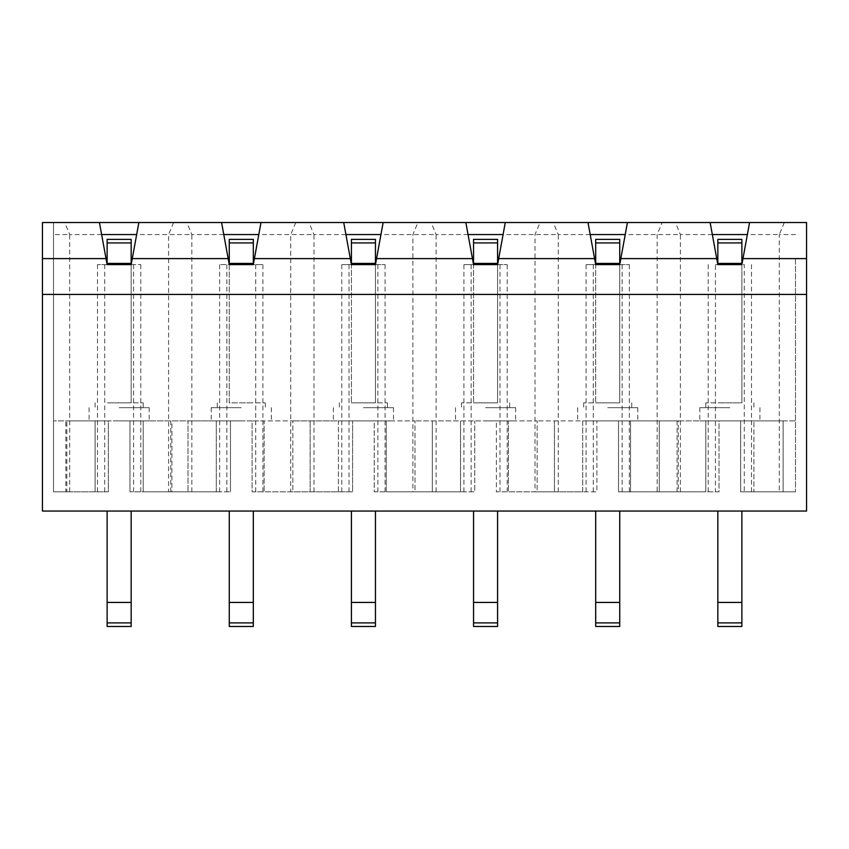 <?xml version="1.0" encoding="UTF-8"?>
<svg xmlns="http://www.w3.org/2000/svg" width="849" height="849" viewBox="0 0 849 849"><rect width="100%" height="100%" fill="white"/><g stroke="black" fill="none" stroke-linecap="round" stroke-linejoin="round"><path stroke-width="0.64" stroke-dasharray="4.25 3.18" d="M607.714 402.861L583.666 402.861L607.714 402.861M607.714 407.669L637.769 407.669L607.714 407.669M485.575 402.861L461.527 402.861L485.575 402.861M485.575 407.669L515.63 407.669L485.575 407.669M363.425 402.861L387.473 402.861L363.425 402.861M363.425 407.669L393.48 407.669L363.425 407.669M607.714 420.892L637.769 420.892L607.714 420.892M485.575 420.892L515.63 420.892L485.575 420.892M363.425 420.892L393.48 420.892L363.425 420.892M241.286 402.861L265.334 402.861L241.286 402.861M241.286 407.669L211.231 407.669L241.286 407.669M241.286 420.892L211.231 420.892L241.286 420.892M729.853 402.861L705.806 402.861L729.853 402.861M729.853 407.669L699.799 407.669L729.853 407.669M119.147 402.861L143.194 402.861L119.147 402.861M119.147 407.669L149.201 407.669L119.147 407.669M729.853 420.892L699.799 420.892L729.853 420.892M119.147 420.892L149.201 420.892L119.147 420.892M619.728 263.413L619.728 402.861L595.69 402.861L619.728 402.861L619.728 264.612L629.353 264.612L586.075 264.612L595.69 264.612L595.69 402.861L595.69 263.413L619.728 263.413L619.728 239.365M497.588 263.413L497.588 402.861L473.551 402.861L497.588 402.861L497.588 264.612L507.214 264.612L463.936 264.612L473.551 264.612L473.551 402.861L473.551 263.413L497.588 263.413L497.588 239.365M375.449 263.413L375.449 402.861L351.412 402.861L375.449 402.861L375.449 264.612L385.064 264.612L341.786 264.612L351.412 264.612L351.412 402.861L351.412 263.413L375.449 263.413L375.449 239.365M170.723 491.826L170.723 420.892L252.111 420.892L252.111 491.826L352.611 491.826L352.611 420.892L352.611 491.826L310.15 491.826L310.15 420.892L310.15 491.826L292.852 491.826L338.411 491.826L338.411 420.892L292.852 420.892L374.25 420.892L374.25 491.826L474.75 491.826L474.75 420.892L474.75 491.826L432.29 491.826L432.29 420.892L432.29 491.826L414.991 491.826L460.551 491.826L460.551 420.892L414.991 420.892L496.389 420.892L496.389 491.826L596.889 491.826L596.889 420.892L596.889 491.826L554.429 491.826L554.429 420.892L554.429 491.826L537.141 491.826L582.69 491.826L582.69 420.892L537.141 420.892L705.806 420.892L705.806 491.826L705.806 420.892L783.128 420.892L719.029 420.892L719.029 491.826L630.542 491.826L630.542 420.892L582.69 420.892L582.69 491.826L508.402 491.826L508.402 420.892L460.551 420.892L460.551 491.826L386.263 491.826L386.263 420.892L338.411 420.892L338.411 491.826L264.124 491.826L264.124 420.892L216.272 420.892L216.272 491.826L143.194 491.826L230.472 491.826L129.971 491.826L216.272 491.826L216.272 420.892L188.011 420.892L188.011 491.826L188.011 420.892L171.923 420.892L171.923 491.826M678.277 420.892L719.029 420.892L719.029 491.826L618.528 491.826L705.806 491.826L630.542 491.826L630.542 420.892L678.277 420.892L678.277 491.826M537.141 491.826L508.402 491.826L508.402 420.892L537.141 420.892L537.141 491.826L496.389 491.826L496.389 420.892L537.141 420.892L537.141 491.826M659.28 420.892L659.28 491.826L659.28 420.892M677.077 420.892L677.077 491.826M558.26 491.826L558.26 234.557L503.086 234.557M680.399 491.826L680.399 234.557L625.225 234.557M590.193 234.557L558.26 234.557L553.251 222.534L587.996 222.534L505.282 222.534L497.588 264.612M662.167 222.534L710.135 222.534L627.422 222.534L662.167 222.534L657.158 234.557L657.158 491.826M618.528 420.892L618.528 491.826L618.528 420.892M586.075 491.826L586.075 264.612M629.353 491.826L629.353 264.612M414.991 491.826L386.263 491.826L386.263 420.892L414.991 420.892L414.991 491.826L374.25 491.826L374.25 420.892L414.991 420.892L414.991 491.826M436.121 491.826L436.121 234.557L380.946 234.557M468.054 234.557L436.121 234.557L431.112 222.534L465.857 222.534L383.143 222.534L375.449 264.612M505.282 222.534L540.028 222.534L535.019 234.557L535.019 491.826M463.936 491.826L463.936 264.612M507.214 491.826L507.214 264.612M292.852 491.826L264.124 491.826L264.124 420.892L292.852 420.892L292.852 491.826L252.111 491.826L252.111 420.892L292.852 420.892L292.852 491.826M313.981 491.826L313.981 234.557L290.74 234.557L290.74 491.826M345.914 234.557L313.981 234.557L308.972 222.534L343.718 222.534L261.004 222.534L253.31 264.612L262.925 264.612L219.647 264.612L229.272 264.612L229.272 402.861L253.31 402.861L229.272 402.861L229.272 263.413L253.31 263.413L253.31 239.365M383.143 222.534L417.888 222.534L412.879 234.557L412.879 491.826M341.786 491.826L341.786 264.612M385.064 491.826L385.064 264.612M622.137 491.826L622.137 264.612M619.728 264.612L620.831 258.605L716.726 258.605L717.829 264.612L715.42 264.612L715.42 491.826M498.692 258.605L594.587 258.605L595.69 264.612M593.281 491.826L593.281 264.612M499.997 491.826L499.997 264.612M376.553 258.605L472.447 258.605L473.551 264.612M471.142 491.826L471.142 264.612M377.858 491.826L377.858 264.612M254.413 258.605L350.308 258.605L351.412 264.612M349.003 491.826L349.003 264.612M255.719 491.826L255.719 264.612M594.587 258.605L587.996 222.534M472.447 258.605L465.857 222.534M627.422 222.534L620.831 258.605M710.135 222.534L716.726 258.605M350.308 258.605L343.718 222.534M261.004 222.534L308.972 222.534M295.749 222.534L290.74 234.557L258.807 234.557M417.888 222.534L431.112 222.534M540.028 222.534L553.251 222.534M191.842 491.826L191.842 234.557L168.601 234.557L168.601 491.826M223.775 234.557L191.842 234.557L186.833 222.534L221.578 222.534L138.865 222.534L186.833 222.534M230.472 420.892L230.472 491.826L230.472 420.892M219.647 491.826L219.647 264.612M262.925 491.826L262.925 264.612M99.429 222.534L53.508 222.534L99.429 222.534L107.123 264.612L97.508 264.612L140.785 264.612L131.171 264.612L132.274 258.605L228.169 258.605L229.272 264.612M226.863 491.826L226.863 264.612M133.58 264.612L133.58 491.826M228.169 258.605L221.578 222.534M132.274 258.605L138.865 222.534M173.61 222.534L168.601 234.557L136.668 234.557M741.877 263.413L741.877 239.365L717.829 239.365L717.829 263.413L741.877 263.413L741.877 402.861L717.829 402.861L741.877 402.861L741.877 264.612L744.276 264.612L744.276 491.826L751.492 491.826L740.668 491.826L795.492 491.826L744.276 491.826M131.171 263.413L131.171 239.365L107.123 239.365L107.123 263.413L131.171 263.413L131.171 402.861L107.123 402.861L131.171 402.861L131.171 264.612M753.891 491.826L795.492 491.826L753.891 491.826L753.891 420.892L753.891 491.826M66.838 491.826L95.109 491.826L53.508 491.826L66.838 491.826L66.838 420.892L143.194 420.892L143.194 491.826L143.194 420.892L171.923 420.892M170.723 420.892L108.332 420.892L108.332 491.826L53.508 491.826L53.508 222.534L53.508 491.826L53.508 420.892L66.838 420.892M65.872 420.892L108.332 420.892L108.332 491.826L53.508 491.826L53.508 420.892L65.872 420.892L65.872 491.826M795.492 258.605L795.492 491.826L795.492 258.605L742.971 258.605L741.877 264.612M104.724 264.612L104.724 491.826M106.029 258.605L53.508 258.605M69.703 491.826L69.703 234.557L53.508 234.557M806.55 294.423L42.45 294.423M619.728 511.056L595.69 511.056L619.728 511.056L619.728 602.419L595.69 602.419L595.69 626.466L619.728 626.466L619.728 602.419M497.588 511.056L473.551 511.056L497.588 511.056L497.588 602.419L473.551 602.419L473.551 626.466L497.588 626.466L497.588 602.419M375.449 511.056L351.412 511.056L375.449 511.056L375.449 602.419L351.412 602.419L351.412 626.466L375.449 626.466L375.449 602.419M253.31 511.056L229.272 511.056L253.31 511.056L253.31 602.419L229.272 602.419L229.272 626.466L253.31 626.466L253.31 602.419M131.171 511.056L107.123 511.056L131.171 511.056L131.171 602.419L107.123 602.419L107.123 626.466L131.171 626.466L131.171 602.419M741.877 511.056L717.829 511.056L741.877 511.056L741.877 602.419L717.829 602.419L717.829 626.466L741.877 626.466L741.877 602.419M806.55 511.056L42.45 511.056L42.45 222.534L806.55 222.534L806.55 511.056M795.492 234.557L779.297 234.557L779.297 491.826M742.971 258.605L749.571 222.534L795.492 222.534L749.571 222.534M95.109 491.826L95.109 420.892L95.109 491.826M101.636 234.557L69.703 234.557L64.694 222.534M784.306 222.534L779.297 234.557L747.364 234.557M712.332 234.557L680.399 234.557L675.39 222.534M715.42 264.612L744.276 264.612M97.508 264.612L97.508 491.826M140.785 264.612L140.785 491.826M129.971 420.892L129.971 491.826L129.971 420.892M708.215 264.612L708.215 491.826M751.492 264.612L751.492 491.826M740.668 420.892L740.668 491.826L740.668 420.892M783.128 420.892L795.492 420.892L795.492 491.826L795.492 420.892L783.128 420.892L783.128 491.826L783.128 420.892M107.123 263.413L107.123 264.612M717.829 263.413L717.829 264.612M717.829 602.419L717.829 511.056M107.123 602.419L107.123 511.056M253.31 264.612L253.31 263.413M229.272 239.365L229.272 263.413M229.272 602.419L229.272 511.056M351.412 239.365L351.412 263.413M473.551 239.365L473.551 263.413M595.69 239.365L595.69 263.413M351.412 602.419L351.412 511.056M473.551 602.419L473.551 511.056M595.69 602.419L595.69 511.056M107.123 242.931L131.171 242.931M717.829 242.931L741.877 242.931M131.171 622.901L107.123 622.901M741.877 622.901L717.829 622.901M229.272 242.931L253.31 242.931M253.31 622.901L229.272 622.901M351.412 242.931L375.449 242.931M473.551 242.931L497.588 242.931M595.69 242.931L619.728 242.931M375.449 622.901L351.412 622.901M497.588 622.901L473.551 622.901M619.728 622.901L595.69 622.901M631.752 402.861L631.752 407.669M509.612 402.861L509.612 407.669M387.473 402.861L387.473 407.669M637.769 407.669L637.769 420.892M515.63 407.669L515.63 420.892M393.48 407.669L393.48 420.892M265.334 402.861L265.334 407.669M271.34 407.669L271.34 420.892M753.891 402.861L753.891 407.669M143.194 402.861L143.194 407.669M759.908 407.669L759.908 420.892M149.201 407.669L149.201 420.892M89.092 407.669L89.092 420.892M699.799 407.669L699.799 420.892M95.109 402.861L95.109 407.669M705.806 402.861L705.806 407.669M211.231 407.669L211.231 420.892M217.248 402.861L217.248 407.669M333.37 407.669L333.37 420.892M455.52 407.669L455.52 420.892M577.66 407.669L577.66 420.892M339.388 402.861L339.388 407.669M461.527 402.861L461.527 407.669M583.666 402.861L583.666 407.669"/><path stroke-width="1.27" d="M625.225 234.557L590.193 234.557M503.086 234.557L468.054 234.557M380.946 234.557L345.914 234.557M587.996 222.534L505.282 222.534L498.692 258.605L594.587 258.605L587.996 222.534L749.571 222.534L742.971 258.605L806.55 258.605L806.55 294.423L42.45 294.423L42.45 222.534L138.865 222.534L132.274 258.605L228.169 258.605L229.272 264.612L253.31 264.612L261.004 222.534L343.718 222.534L350.308 258.605L254.413 258.605M465.857 222.534L383.143 222.534L376.553 258.605L472.447 258.605L465.857 222.534L505.282 222.534M717.829 263.413L717.829 239.365L741.877 239.365L741.877 263.413L717.829 263.413L717.829 264.612L716.726 258.605L620.831 258.605L627.422 222.534M716.726 258.605L710.135 222.534M497.588 263.413L473.551 263.413L473.551 239.365L497.588 239.365L497.588 264.612L498.692 258.605M497.588 264.612L473.551 264.612L472.447 258.605M375.449 263.413L351.412 263.413L351.412 239.365L375.449 239.365L375.449 264.612L376.553 258.605M375.449 264.612L351.412 264.612L350.308 258.605M107.123 263.413L107.123 239.365L131.171 239.365L131.171 263.413L107.123 263.413L107.123 264.612L131.171 264.612L132.274 258.605M107.123 264.612L106.029 258.605L42.45 258.605M717.829 264.612L741.877 264.612L742.971 258.605M619.728 263.413L595.69 263.413L595.69 239.365L619.728 239.365L619.728 264.612L620.831 258.605M619.728 264.612L595.69 264.612L594.587 258.605M258.807 234.557L223.775 234.557M228.169 258.605L221.578 222.534L138.865 222.534M106.029 258.605L99.429 222.534M806.55 294.423L806.55 511.056L42.45 511.056L42.45 294.423M806.55 258.605L806.55 222.534L749.571 222.534M221.578 222.534L261.004 222.534M343.718 222.534L383.143 222.534M136.668 234.557L101.636 234.557M747.364 234.557L712.332 234.557M131.171 263.413L131.171 264.612M741.877 263.413L741.877 264.612M717.829 602.419L741.877 602.419L741.877 626.466L717.829 626.466L717.829 511.056M741.877 602.419L741.877 511.056M107.123 602.419L131.171 602.419L131.171 626.466L107.123 626.466L107.123 511.056M131.171 602.419L131.171 511.056M253.31 263.413L229.272 263.413L229.272 239.365L253.31 239.365L253.31 264.612M229.272 263.413L229.272 264.612M253.31 239.365L229.272 239.365M253.31 602.419L253.31 626.466L229.272 626.466L229.272 602.419L253.31 602.419L253.31 511.056M229.272 602.419L229.272 511.056M351.412 263.413L351.412 264.612M375.449 239.365L351.412 239.365M473.551 263.413L473.551 264.612M497.588 239.365L473.551 239.365M595.69 263.413L595.69 264.612M619.728 239.365L595.69 239.365M375.449 602.419L375.449 626.466L351.412 626.466L351.412 602.419L375.449 602.419L375.449 511.056M351.412 602.419L351.412 511.056M497.588 602.419L497.588 626.466L473.551 626.466L473.551 602.419L497.588 602.419L497.588 511.056M473.551 602.419L473.551 511.056M619.728 602.419L619.728 626.466L595.69 626.466L595.69 602.419L619.728 602.419L619.728 511.056M595.69 602.419L595.69 511.056M741.877 242.931L717.829 242.931M131.171 242.931L107.123 242.931M107.123 622.901L131.171 622.901M717.829 622.901L741.877 622.901M253.31 242.931L229.272 242.931M229.272 622.901L253.31 622.901M375.449 242.931L351.412 242.931M497.588 242.931L473.551 242.931M619.728 242.931L595.69 242.931M351.412 622.901L375.449 622.901M473.551 622.901L497.588 622.901M595.69 622.901L619.728 622.901"/></g></svg>

